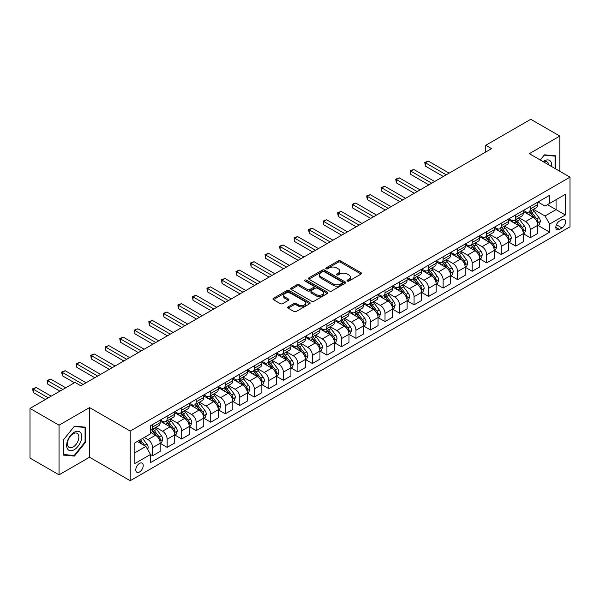 <?xml version="1.0" encoding="UTF-8"?>
<svg xmlns="http://www.w3.org/2000/svg" width="600" height="600" viewBox="0 0 600 600"><rect width="100%" height="100%" fill="white"/><g stroke="black" fill="none" stroke-linecap="round" stroke-linejoin="round"><path stroke-width="0.9" d="M347.355 281.055A1.133 0.652 0 0 0 348.945 281.055L361.065 274.058A1.612 0.93 0 0 0 361.538 273.397A1.612 0.93 0 0 0 361.065 272.737L340.538 260.888A1.612 0.93 0 0 0 338.257 260.888L326.138 267.885A1.133 0.652 0 0 0 325.808 268.343A1.133 0.652 0 0 0 326.138 268.808A1.133 0.652 0 0 0 327.735 268.808L329.303 267.9A5.16 2.978 0 0 1 336.6 267.9L338.31 268.89A5.16 2.978 0 0 1 339.825 270.99A5.16 2.978 0 0 1 338.31 273.097L336.743 274.005A1.133 0.652 0 0 0 336.413 274.47A1.133 0.652 0 0 0 336.743 274.928A1.133 0.652 0 0 0 338.34 274.928L339.907 274.02A5.16 2.978 0 0 1 347.212 274.02L348.923 275.01A5.16 2.978 0 0 1 350.43 277.118A5.16 2.978 0 0 1 348.923 279.225L347.355 280.132A1.133 0.652 0 0 0 347.017 280.59A1.133 0.652 0 0 0 347.355 281.055L347.355 280.132M139.507 471.982A5.258 3.037 120 0 0 142.942 467.347A5.258 3.037 120 0 0 142.14 463.132A5.258 3.037 120 0 0 139.507 463.395A5.258 3.037 120 0 0 136.072 468.03A5.258 3.037 120 0 0 136.882 472.245A5.258 3.037 120 0 0 139.507 471.982M288.188 306.847A1.612 0.93 0 0 0 287.715 307.507A1.612 0.93 0 0 0 288.188 308.16L293.947 311.49A1.612 0.93 0 0 0 296.228 311.49L309.69 303.72A1.612 0.93 0 0 0 310.163 303.06A1.612 0.93 0 0 0 309.69 302.4L289.155 290.55A1.612 0.93 0 0 0 286.875 290.55L273.42 298.32A1.612 0.93 0 0 0 272.947 298.98A1.612 0.93 0 0 0 273.42 299.64L280.373 303.653A1.612 0.93 0 0 0 282.66 303.653L288.42 300.33A1.612 0.93 0 0 0 288.892 299.67A1.612 0.93 0 0 0 288.42 299.01L284.97 297.022A4.312 2.49 0 0 1 283.702 295.26A4.312 2.49 0 0 1 286.365 292.957A4.312 2.49 0 0 1 291.067 293.498L304.582 301.298A4.312 2.49 0 0 1 305.85 303.06A4.312 2.49 0 0 1 303.18 305.362A4.312 2.49 0 0 1 298.485 304.822L296.228 303.525A1.612 0.93 0 0 0 293.947 303.525L288.188 306.847L288.188 308.16M89.55 407.58L59.047 425.19L30 408.42L30 458.062L59.047 474.832L89.55 457.222L130.215 480.705L130.215 431.062L89.55 407.58L89.55 457.222M559.83 171.285L559.83 136.065L529.335 153.675L570 177.157L130.215 431.062M559.83 136.065L530.783 119.295L485.76 145.29L485.76 152.002M30 408.42L75.023 382.425L80.835 385.785L491.572 148.642L485.76 145.29M329.415 291.007A1.612 0.93 0 0 0 331.695 291.007L345.157 283.237A1.612 0.93 0 0 0 345.63 282.585A1.612 0.93 0 0 0 345.157 281.925L324.63 270.075A1.612 0.93 0 0 0 322.35 270.075L308.888 277.845A1.612 0.93 0 0 0 308.415 278.498A1.612 0.93 0 0 0 308.888 279.157L329.415 291.007M305.407 281.295A1.133 0.652 0 0 1 306.548 281.452L327.397 293.49L313.965 301.252A1.612 0.93 0 0 1 311.685 301.252L291.15 289.395L291.15 288.082A1.612 0.93 0 0 0 290.678 288.743A1.612 0.93 0 0 0 291.15 289.395M291.15 288.082L296.91 284.752A1.612 0.93 0 0 1 299.197 284.752L307.522 289.56A1.612 0.93 0 0 0 309.803 289.56L313.62 287.355A1.612 0.93 0 0 0 314.093 286.695A1.612 0.93 0 0 0 313.62 286.043L304.95 281.032A1.133 0.652 0 0 1 304.62 280.575A1.133 0.652 0 0 1 305.317 279.975A1.133 0.652 0 0 1 306.548 280.11L327.42 292.163A1.612 0.93 0 0 1 327.892 292.822A1.612 0.93 0 0 1 327.42 293.483L327.42 292.163M561.982 219.615L559.425 221.093A5.093 2.94 120 0 0 556.102 225.585A5.093 2.94 120 0 0 556.882 229.665A5.093 2.94 120 0 0 559.425 229.41L561.982 227.94A5.093 2.94 120 0 0 565.312 223.447A5.093 2.94 120 0 0 564.533 219.368A5.093 2.94 120 0 0 561.982 219.615M130.215 480.705L570 226.8L570 177.157M537.99 202.013L545.018 206.07L549.668 203.385L549.668 195.27L150.547 425.692L150.547 433.815L134.865 442.868L134.865 463.53L150.547 454.478L150.547 462.592L549.668 232.163L549.668 224.048L545.018 215.993L533.467 209.325M549.668 203.385L565.35 194.325L565.35 214.987L549.668 224.048M59.047 425.19L59.047 474.832M547.455 204.66L556.058 209.625L556.058 199.695L565.35 194.325M545.018 215.993L556.058 209.625L565.35 214.987M134.865 452.798L145.898 446.423L137.303 441.457M150.547 454.545L152.64 455.752L152.64 447.63A6.57 3.795 -120 0 0 147.99 439.582L144.278 437.438M152.64 455.752L160.192 451.388L160.192 443.272A6.57 3.795 -120 0 0 155.542 435.225L150.547 432.338M160.365 443.438L167.167 447.368L167.167 439.245A6.57 3.795 -120 0 0 162.517 431.197L155.843 427.342M167.167 447.368L174.72 443.002L174.72 434.888A6.57 3.795 -120 0 0 170.07 426.84L160.192 421.132M174.892 435.053L181.688 438.975L181.688 430.86A6.57 3.795 -120 0 0 177.038 422.812L170.37 418.957M181.688 438.975L189.24 434.618L189.24 426.502A6.57 3.795 -120 0 0 184.59 418.447L174.72 412.748M189.413 426.668L196.215 430.59L196.215 422.475A6.57 3.795 -120 0 0 191.565 414.428L184.89 410.572M196.215 430.59L203.767 426.232L203.767 418.118A6.57 3.795 -120 0 0 199.118 410.062L189.24 404.362M203.94 418.283L210.735 422.205L210.735 414.09A6.57 3.795 -120 0 0 206.085 406.043L199.417 402.188M210.735 422.205L218.288 417.847L218.288 409.732A6.57 3.795 -120 0 0 213.638 401.678L203.767 395.978M218.46 409.897L225.263 413.82L225.263 405.705A6.57 3.795 -120 0 0 220.612 397.658L213.938 393.803M225.263 413.82L232.815 409.463L232.815 401.347A6.57 3.795 -120 0 0 228.165 393.293L218.288 387.592M232.987 401.513L239.782 405.435L239.782 397.32A6.57 3.795 -120 0 0 235.132 389.272L228.465 385.418M239.782 405.435L247.335 401.077L247.335 392.963A6.57 3.795 -120 0 0 242.685 384.908L232.815 379.207M247.507 393.127L254.31 397.05L254.31 388.935A6.57 3.795 -120 0 0 249.66 380.888L242.985 377.032M254.31 397.05L261.862 392.692L261.862 384.577A6.57 3.795 -120 0 0 257.212 376.522L247.335 370.822M262.035 384.743L268.83 388.665L268.83 380.55A6.57 3.795 -120 0 0 264.188 372.502L257.513 368.647M268.83 388.665L276.382 384.308L276.382 376.192A6.57 3.795 -120 0 0 271.74 368.138L261.862 362.438M276.555 376.358L283.358 380.28L283.358 372.165A6.57 3.795 -120 0 0 278.707 364.118L272.032 360.263M283.358 380.28L290.91 375.923L290.91 367.808A6.57 3.795 -120 0 0 286.26 359.752L276.382 354.053M291.082 367.972L297.877 371.895L297.877 363.78A6.57 3.795 -120 0 0 293.235 355.733L286.56 351.877M297.877 371.895L305.43 367.538L305.43 359.415A6.57 3.795 -120 0 0 300.788 351.368L290.91 345.668M305.603 359.587L312.405 363.51L312.405 355.395A6.57 3.795 -120 0 0 307.755 347.34L301.08 343.493M312.405 363.51L319.957 359.153L319.957 351.03A6.57 3.795 -120 0 0 315.308 342.983L305.43 337.282M320.13 351.202L326.925 355.125L326.925 347.01A6.57 3.795 -120 0 0 322.282 338.955L315.608 335.108M326.925 355.125L334.478 350.767L334.478 342.645A6.57 3.795 -120 0 0 329.835 334.597L319.957 328.897M334.657 342.817L341.452 346.74L341.452 338.625A6.57 3.795 -120 0 0 336.803 330.57L330.127 326.722M341.452 346.74L349.005 342.382L349.005 334.26A6.57 3.795 -120 0 0 344.355 326.212L334.478 320.513M349.178 334.433L355.972 338.355L355.972 330.24A6.57 3.795 -120 0 0 351.33 322.185L344.655 318.337M355.972 338.355L363.525 333.998L363.525 325.875A6.57 3.795 -120 0 0 358.882 317.827L349.005 312.127M363.705 326.048L370.5 329.97L370.5 321.855A6.57 3.795 -120 0 0 365.85 313.8L359.175 309.952M370.5 329.97L378.053 325.612L378.053 317.49A6.57 3.795 -120 0 0 373.403 309.442L363.525 303.743M378.225 317.663L385.02 321.585L385.02 313.47A6.57 3.795 -120 0 0 380.377 305.415L373.702 301.567M385.02 321.585L392.572 317.22L392.572 309.105A6.57 3.795 -120 0 0 387.93 301.058L378.053 295.358M392.752 309.278L399.548 313.2L399.548 305.085A6.57 3.795 -120 0 0 394.897 297.03L388.222 293.183M399.548 313.2L407.1 308.835L407.1 300.72A6.57 3.795 -120 0 0 402.45 292.673L392.572 286.972M407.272 300.892L414.067 304.815L414.067 296.7A6.57 3.795 -120 0 0 409.425 288.645L402.75 284.79M414.067 304.815L421.62 300.45L421.62 292.335A6.57 3.795 -120 0 0 416.978 284.288L407.1 278.587M421.8 292.507L428.595 296.43L428.595 288.308A6.57 3.795 -120 0 0 423.945 280.26L417.278 276.405M428.595 296.43L436.147 292.065L436.147 283.95A6.57 3.795 -120 0 0 431.498 275.903L421.62 270.195M436.32 284.115L443.123 288.045L443.123 279.923A6.57 3.795 -120 0 0 438.472 271.875L431.798 268.02M443.123 288.045L450.675 283.68L450.675 275.565A6.57 3.795 -120 0 0 446.025 267.517L436.147 261.81M450.847 275.73L457.643 279.66L457.643 271.538A6.57 3.795 -120 0 0 452.993 263.49L446.325 259.635M457.643 279.66L465.195 275.295L465.195 267.18A6.57 3.795 -120 0 0 460.545 259.132L450.675 253.425M465.368 267.345L472.17 271.275L472.17 263.153A6.57 3.795 -120 0 0 467.52 255.105L460.845 251.25M472.17 271.275L479.722 266.91L479.722 258.795A6.57 3.795 -120 0 0 475.072 250.748L465.195 245.04M479.895 258.96L486.69 262.89L486.69 254.767A6.57 3.795 -120 0 0 482.04 246.72L475.373 242.865M486.69 262.89L494.243 258.525L494.243 250.41A6.57 3.795 -120 0 0 489.592 242.362L479.722 236.655M494.415 250.575L501.217 254.505L501.217 246.382A6.57 3.795 -120 0 0 496.567 238.335L489.893 234.48M501.217 254.505L508.77 250.14L508.77 242.025A6.57 3.795 -120 0 0 504.12 233.978L494.243 228.27M508.942 242.19L515.737 246.112L515.737 237.998A6.57 3.795 -120 0 0 511.088 229.95L504.42 226.095M515.737 246.112L523.29 241.755L523.29 233.64A6.57 3.795 -120 0 0 518.64 225.593L508.77 219.885M523.463 233.805L530.265 237.728L530.265 229.612A6.57 3.795 -120 0 0 525.615 221.565L518.94 217.71M530.265 237.728L537.817 233.37L537.817 225.255A6.57 3.795 -120 0 0 533.168 217.2L523.29 211.5M523.463 210.397L525.615 211.635A6.57 3.795 -120 0 0 528.9 211.958A6.57 3.795 -120 0 0 530.265 208.95L530.265 206.468M508.942 218.782L511.088 220.02A6.57 3.795 -120 0 0 514.38 220.35A6.57 3.795 -120 0 0 515.737 217.335L515.737 214.853M494.415 227.167L496.567 228.405A6.57 3.795 -120 0 0 499.853 228.735A6.57 3.795 -120 0 0 501.217 225.72L501.217 223.237M479.895 235.553L482.04 236.79A6.57 3.795 -120 0 0 485.332 237.12A6.57 3.795 -120 0 0 486.69 234.105L486.69 231.623M465.368 243.938L467.52 245.175A6.57 3.795 -120 0 0 470.805 245.505A6.57 3.795 -120 0 0 472.17 242.49L472.17 240.007M450.847 252.322L452.993 253.56A6.57 3.795 -120 0 0 456.285 253.89A6.57 3.795 -120 0 0 457.643 250.875L457.643 248.4M436.32 260.707L438.472 261.945A6.57 3.795 -120 0 0 441.757 262.275A6.57 3.795 -120 0 0 443.123 259.267L443.123 256.785M421.8 269.093L423.945 270.33A6.57 3.795 -120 0 0 427.23 270.66A6.57 3.795 -120 0 0 428.595 267.653L428.595 265.17M407.272 277.478L409.425 278.715A6.57 3.795 -120 0 0 412.71 279.045A6.57 3.795 -120 0 0 414.067 276.038L414.067 273.555M392.752 285.862L394.897 287.1A6.57 3.795 -120 0 0 398.183 287.43A6.57 3.795 -120 0 0 399.548 284.423L399.548 281.94M378.225 294.248L380.377 295.485A6.57 3.795 -120 0 0 383.663 295.815A6.57 3.795 -120 0 0 385.02 292.808L385.02 290.325M363.705 302.632L365.85 303.877A6.57 3.795 -120 0 0 369.135 304.2A6.57 3.795 -120 0 0 370.5 301.192L370.5 298.71M349.178 311.017L351.33 312.263A6.57 3.795 -120 0 0 354.615 312.585A6.57 3.795 -120 0 0 355.972 309.577L355.972 307.095M334.657 319.403L336.803 320.647A6.57 3.795 -120 0 0 340.087 320.97A6.57 3.795 -120 0 0 341.452 317.962L341.452 315.48M320.13 327.788L322.282 329.032A6.57 3.795 -120 0 0 325.567 329.355A6.57 3.795 -120 0 0 326.925 326.347L326.925 323.865M305.603 336.173L307.755 337.418A6.57 3.795 -120 0 0 311.04 337.74A6.57 3.795 -120 0 0 312.405 334.733L312.405 332.25M291.082 344.558L293.235 345.803A6.57 3.795 -120 0 0 296.52 346.125A6.57 3.795 -120 0 0 297.877 343.118L297.877 340.635M276.555 352.942L278.707 354.188A6.57 3.795 -120 0 0 281.993 354.51A6.57 3.795 -120 0 0 283.358 351.502L283.358 349.02M262.035 361.327L264.188 362.572A6.57 3.795 -120 0 0 267.472 362.895A6.57 3.795 -120 0 0 268.83 359.888L268.83 357.405M247.507 369.712L249.66 370.957A6.57 3.795 -120 0 0 252.945 371.28A6.57 3.795 -120 0 0 254.31 368.272L254.31 365.79M232.987 378.097L235.132 379.343A6.57 3.795 -120 0 0 238.425 379.665A6.57 3.795 -120 0 0 239.782 376.657L239.782 374.175M218.46 386.482L220.612 387.728A6.57 3.795 -120 0 0 223.897 388.05A6.57 3.795 -120 0 0 225.263 385.043L225.263 382.56M203.94 394.875L206.085 396.112A6.57 3.795 -120 0 0 209.377 396.435A6.57 3.795 -120 0 0 210.735 393.428L210.735 390.945M189.413 403.26L191.565 404.498A6.57 3.795 -120 0 0 194.85 404.82A6.57 3.795 -120 0 0 196.215 401.812L196.215 399.33M174.892 411.645L177.038 412.882A6.57 3.795 -120 0 0 180.33 413.205A6.57 3.795 -120 0 0 181.688 410.197L181.688 407.715M160.365 420.03L162.517 421.268A6.57 3.795 -120 0 0 165.803 421.597A6.57 3.795 -120 0 0 167.167 418.582L167.167 416.1M537.99 225.42L549.668 232.163M528.9 211.958L536.452 207.6A6.57 3.795 -120 0 0 537.817 204.593L537.817 202.11M514.38 220.35L521.933 215.985A6.57 3.795 -120 0 0 523.29 212.978L523.29 210.495M499.853 228.735L507.405 224.37A6.57 3.795 -120 0 0 508.77 221.362L508.77 218.88M485.332 237.12L492.885 232.755A6.57 3.795 -120 0 0 494.243 229.748L494.243 227.265M470.805 245.505L478.357 241.14A6.57 3.795 -120 0 0 479.722 238.132L479.722 235.65M456.285 253.89L463.838 249.525A6.57 3.795 -120 0 0 465.195 246.517L465.195 244.035M441.757 262.275L449.31 257.91A6.57 3.795 -120 0 0 450.675 254.903L450.675 252.42M427.23 270.66L434.783 266.295A6.57 3.795 -120 0 0 436.147 263.288L436.147 260.805M412.71 279.045L420.263 274.68A6.57 3.795 -120 0 0 421.62 271.673L421.62 269.19M398.183 287.43L405.735 283.065A6.57 3.795 -120 0 0 407.1 280.058L407.1 277.575M383.663 295.815L391.215 291.457A6.57 3.795 -120 0 0 392.572 288.442L392.572 285.96M369.135 304.2L376.688 299.843A6.57 3.795 -120 0 0 378.053 296.827L378.053 294.345M354.615 312.585L362.168 308.228A6.57 3.795 -120 0 0 363.525 305.212L363.525 302.73M340.087 320.97L347.64 316.612A6.57 3.795 -120 0 0 349.005 313.597L349.005 311.115M325.567 329.355L333.12 324.998A6.57 3.795 -120 0 0 334.478 321.983L334.478 319.507M311.04 337.74L318.593 333.382A6.57 3.795 -120 0 0 319.957 330.375L319.957 327.892M296.52 346.125L304.072 341.767A6.57 3.795 -120 0 0 305.43 338.76L305.43 336.278M281.993 354.51L289.545 350.153A6.57 3.795 -120 0 0 290.91 347.145L290.91 344.663M267.472 362.895L275.025 358.538A6.57 3.795 -120 0 0 276.382 355.53L276.382 353.048M252.945 371.28L260.498 366.923A6.57 3.795 -120 0 0 261.862 363.915L261.862 361.433M238.425 379.665L245.978 375.308A6.57 3.795 -120 0 0 247.335 372.3L247.335 369.817M223.897 388.05L231.45 383.692A6.57 3.795 -120 0 0 232.815 380.685L232.815 378.202M209.377 396.435L216.93 392.077A6.57 3.795 -120 0 0 218.288 389.07L218.288 386.588M194.85 404.82L202.403 400.463A6.57 3.795 -120 0 0 203.767 397.455L203.767 394.972M180.33 413.205L187.882 408.847A6.57 3.795 -120 0 0 189.24 405.84L189.24 403.357M165.803 421.597L173.355 417.232A6.57 3.795 -120 0 0 174.72 414.225L174.72 411.743M150.547 430.245A6.57 3.795 -120 0 0 151.282 429.982L158.835 425.618A6.57 3.795 -120 0 0 160.192 422.61L160.192 420.127M151.282 429.982A6.57 3.795 -120 0 0 152.64 426.967L152.64 424.485M145.898 446.423L150.547 454.478M555.653 168.87L555.653 155.828L544.44 154.822L540.285 159.998L544.207 155.16L555.067 156.127L555.067 168.532M63.233 455.07L74.445 456.075L85.657 442.125L85.657 427.178L74.445 426.173L63.233 440.123L63.233 455.07M85.073 441.787L85.657 442.125M73.26 455.393L74.445 456.075M347.805 281.212L348.923 280.567A5.16 2.978 0 0 0 350.43 278.46L350.43 277.118M339.825 270.99L339.825 272.332A5.16 2.978 0 0 1 338.31 274.44L337.192 275.085M361.065 272.737L361.065 274.058L340.538 262.23A1.612 0.93 0 0 0 338.257 262.23L326.587 268.965M345.157 281.925L345.157 283.237L324.63 271.41A1.612 0.93 0 0 0 322.35 271.41L308.91 279.173M342.308 283.043A1.133 0.652 0 0 0 342.638 282.585A1.133 0.652 0 0 0 342.308 282.12L324.285 271.718A1.133 0.652 0 0 0 322.688 271.718L321.038 272.67A5.16 2.978 0 0 0 319.522 274.778A5.16 2.978 0 0 0 321.038 276.885L333.353 283.995A5.16 2.978 0 0 0 340.65 283.995L342.308 283.043L342.308 284.385A1.133 0.652 0 0 0 342.638 283.928L342.638 282.585M319.522 274.778L319.522 276.12A5.16 2.978 0 0 0 321.038 278.228L321.038 276.885M342.308 284.385L340.65 285.337A5.16 2.978 0 0 1 333.353 285.337L321.038 278.228M291.173 289.41L296.91 286.095L296.91 284.752M314.093 286.695L314.093 288.038A1.612 0.93 0 0 1 313.62 288.697L309.803 290.903A1.612 0.93 0 0 1 307.522 290.903L299.197 286.095A1.612 0.93 0 0 0 296.91 286.095M316.163 294.548A4.312 2.49 0 0 0 320.858 295.087A4.312 2.49 0 0 0 323.528 292.785A4.312 2.49 0 0 0 322.26 291.03L317.498 288.278A1.612 0.93 0 0 0 315.218 288.278L311.4 290.483A1.612 0.93 0 0 0 310.928 291.142A1.612 0.93 0 0 0 311.4 291.803L316.163 294.548L316.163 295.89A4.312 2.49 0 0 0 320.858 296.43A4.312 2.49 0 0 0 323.528 294.127L323.528 292.785M310.928 291.142L310.928 292.485A1.612 0.93 0 0 0 311.4 293.145L311.4 291.803M316.163 295.89L311.4 293.145M305.85 303.06L305.85 304.403A4.312 2.49 0 0 1 303.18 306.705A4.312 2.49 0 0 1 298.485 306.165L296.228 304.86A1.612 0.93 0 0 0 293.947 304.86L288.21 308.175M283.702 295.26L283.702 296.603A4.312 2.49 0 0 0 284.97 298.358L284.97 297.022M288.42 299.01L288.42 300.33L284.97 298.358M309.668 303.735L289.155 291.892A1.612 0.93 0 0 0 286.875 291.892L273.442 299.647M537.817 225.525L539.213 224.715L540.368 221.362A4.357 2.513 -120 0 0 538.98 217.657L534.232 211.32A12.57 7.26 -120 0 0 532.86 209.678M528.143 214.298A12.57 7.26 -120 0 0 525.57 211.605M537.42 222.855L538.02 221.55A4.357 2.513 -120 0 0 536.775 218.933L532.028 212.595A12.57 7.26 -120 0 0 530.655 210.952M529.485 211.627A10.433 6.022 60 0 1 531.195 213.57L535.215 218.933M449.16 173.13L428.303 161.093L425.4 162.765L425.4 166.118L443.347 176.483M529.26 211.755A12.57 7.26 60 0 1 530.632 213.397L533.79 217.612M425.4 166.118L424.763 162.398L446.257 174.81M424.763 162.398L428.303 161.093M523.29 233.91L524.685 233.1L525.847 229.748A4.357 2.513 -120 0 0 524.46 226.042L519.713 219.705A12.57 7.26 -120 0 0 518.34 218.062M513.615 222.69A12.57 7.26 -120 0 0 511.043 219.99M522.893 231.24L523.493 229.935A4.357 2.513 -120 0 0 522.248 227.317L517.5 220.98A12.57 7.26 -120 0 0 516.127 219.337M514.957 220.013A10.433 6.022 60 0 1 516.675 221.955L520.688 227.317M434.64 181.515L413.783 169.477L410.873 171.15L410.873 174.502L428.827 184.868M514.732 220.14A12.57 7.26 60 0 1 516.105 221.782L519.263 225.998M410.873 174.502L410.235 170.782L431.73 183.195M410.235 170.782L413.783 169.477M508.77 242.295L510.165 241.485L511.32 238.132A4.357 2.513 -120 0 0 509.933 234.428L505.185 228.09A12.57 7.26 -120 0 0 503.812 226.447M499.095 231.075A12.57 7.26 -120 0 0 496.522 228.375M508.373 239.625L508.972 238.32A4.357 2.513 -120 0 0 507.728 235.702L502.98 229.365A12.57 7.26 -120 0 0 501.607 227.722M500.438 228.397A10.433 6.022 60 0 1 502.147 230.34L506.168 235.702M420.112 189.9L399.255 177.863L396.353 179.535L396.353 182.887L414.3 193.252M500.213 228.525A12.57 7.26 60 0 1 501.585 230.167L504.743 234.382M396.353 182.887L395.715 179.167L417.21 191.58M395.715 179.167L399.255 177.863M494.243 250.68L495.638 249.87L496.8 246.517A4.357 2.513 -120 0 0 495.412 242.812L490.665 236.475A12.57 7.26 -120 0 0 489.293 234.833M484.567 239.46A12.57 7.26 -120 0 0 481.995 236.76M493.845 248.01L494.445 246.705A4.357 2.513 -120 0 0 493.2 244.087L488.452 237.75A12.57 7.26 -120 0 0 487.08 236.108M485.91 236.782A10.433 6.022 60 0 1 487.627 238.725L491.64 244.087M405.585 198.285L384.735 186.248L381.825 187.92L381.825 191.273L399.78 201.638M485.685 236.91A12.57 7.26 60 0 1 487.058 238.553L490.215 242.767M381.825 191.273L381.188 187.553L402.683 199.965M381.188 187.553L384.735 186.248M479.722 259.065L481.11 258.255L482.272 254.903A4.357 2.513 -120 0 0 480.885 251.197L476.138 244.86A12.57 7.26 -120 0 0 474.765 243.218M470.048 247.845A12.57 7.26 -120 0 0 467.467 245.153M479.325 256.395L479.925 255.09A4.357 2.513 -120 0 0 478.68 252.472L473.933 246.135A12.57 7.26 -120 0 0 472.56 244.493M471.39 245.167A10.433 6.022 60 0 1 473.1 247.11L477.12 252.472M391.065 206.67L370.207 194.632L367.305 196.305L367.305 199.665L385.252 210.022M471.165 245.295A12.57 7.26 60 0 1 472.537 246.938L475.695 251.153M367.305 199.665L366.668 195.938L388.162 208.35M366.668 195.938L370.207 194.632M551.678 166.575A10.68 6.165 120 0 0 550.748 161.505A10.68 6.165 120 0 0 543.12 161.64M548.82 164.925A8.085 4.673 120 0 0 548.1 162.87A8.085 4.673 120 0 0 547.192 162.03A8.085 4.673 120 0 0 543.862 162.067M554.347 155.715L555.067 156.127M74.213 432.27A10.68 6.165 120 0 0 66.66 445.35A10.68 6.165 120 0 0 74.213 449.715A10.68 6.165 120 0 0 81.765 436.627A10.68 6.165 120 0 0 74.213 432.27M73.155 433.778A8.085 4.673 120 0 0 67.867 440.903A8.085 4.673 120 0 0 69.105 447.382A8.085 4.673 120 0 0 73.155 446.985A8.085 4.673 120 0 0 78.435 439.853A8.085 4.673 120 0 0 77.198 433.373A8.085 4.673 120 0 0 73.155 433.778M85.073 441.96L74.213 455.475L63.345 454.507L63.345 440.018L74.213 426.502L85.073 427.478L85.073 441.96M84.352 427.058L85.073 427.478M465.195 267.45L466.59 266.64L467.752 263.288A4.357 2.513 -120 0 0 466.365 259.582L461.618 253.245A12.57 7.26 -120 0 0 460.245 251.603M455.52 256.23A12.57 7.26 -120 0 0 452.947 253.538M464.798 264.78L465.397 263.475A4.357 2.513 -120 0 0 464.153 260.858L459.405 254.52A12.57 7.26 -120 0 0 458.033 252.877M456.862 253.553A10.433 6.022 60 0 1 458.58 255.495L462.592 260.858M376.538 215.055L355.688 203.017L352.778 204.69L352.778 208.05L370.733 218.407M456.638 253.68A12.57 7.26 60 0 1 458.01 255.322L461.168 259.538M352.778 208.05L352.14 204.322L373.635 216.735M352.14 204.322L355.688 203.017M450.675 275.835L452.062 275.025L453.225 271.673A4.357 2.513 -120 0 0 451.838 267.968L447.09 261.63A12.57 7.26 -120 0 0 445.717 259.987M441 264.615A12.57 7.26 -120 0 0 438.42 261.923M450.278 273.165L450.877 271.86A4.357 2.513 -120 0 0 449.632 269.243L444.885 262.905A12.57 7.26 -120 0 0 443.513 261.263M442.342 261.938A10.433 6.022 60 0 1 444.053 263.88L448.072 269.25M362.017 223.44L341.16 211.403L338.257 213.075L338.257 216.435L356.205 226.792M442.118 262.065A12.57 7.26 60 0 1 443.49 263.707L446.647 267.923M338.257 216.435L337.62 212.708L359.115 225.12M337.62 212.708L341.16 211.403M436.147 284.22L437.543 283.418L438.705 280.058A4.357 2.513 -120 0 0 437.31 276.353L432.562 270.015A12.57 7.26 -120 0 0 431.197 268.373M426.472 273A12.57 7.26 -120 0 0 423.9 270.308M435.75 281.55L436.35 280.245A4.357 2.513 -120 0 0 435.105 277.627L430.357 271.29A12.57 7.26 -120 0 0 428.985 269.647M427.815 270.322A10.433 6.022 60 0 1 429.533 272.265L433.545 277.635M347.49 231.825L326.64 219.788L323.73 221.46L323.73 224.82L341.685 235.185M427.59 270.45A12.57 7.26 60 0 1 428.963 272.093L432.12 276.308M323.73 224.82L323.093 221.093L344.587 233.505M323.093 221.093L326.64 219.788M421.62 292.605L423.015 291.803L424.178 288.442A4.357 2.513 -120 0 0 422.79 284.737L418.043 278.4A12.57 7.26 -120 0 0 416.67 276.757M411.952 281.385A12.57 7.26 -120 0 0 409.373 278.692M421.23 289.935L421.83 288.63A4.357 2.513 -120 0 0 420.585 286.013L415.838 279.675A12.57 7.26 -120 0 0 414.465 278.032M413.295 278.707A10.433 6.022 60 0 1 415.005 280.657L419.025 286.02M332.97 240.21L312.112 228.173L309.21 229.845L309.21 233.205L327.157 243.57M413.07 278.835A12.57 7.26 60 0 1 414.442 280.478L417.6 284.692M309.21 233.205L308.572 229.478L330.067 241.89M308.572 229.478L312.112 228.173M407.1 300.99L408.495 300.188L409.658 296.827A4.357 2.513 -120 0 0 408.263 293.123L403.515 286.785A12.57 7.26 -120 0 0 402.15 285.142M397.425 289.77A12.57 7.26 -120 0 0 394.853 287.077M406.702 298.32L407.303 297.015A4.357 2.513 -120 0 0 406.058 294.397L401.31 288.06A12.57 7.26 -120 0 0 399.938 286.418M398.768 287.093A10.433 6.022 60 0 1 400.485 289.043L404.498 294.405M318.442 248.595L297.593 236.558L294.683 238.237L294.683 241.59L312.638 251.955M398.543 287.22A12.57 7.26 60 0 1 399.915 288.862L403.072 293.077M294.683 241.59L294.045 237.862L315.54 250.275M294.045 237.862L297.593 236.558M392.572 309.375L393.967 308.572L395.13 305.212A4.357 2.513 -120 0 0 393.743 301.507L388.995 295.17A12.57 7.26 -120 0 0 387.623 293.528M382.897 298.155A12.57 7.26 -120 0 0 380.325 295.462M392.183 306.705L392.783 305.4A4.357 2.513 -120 0 0 391.537 302.782L386.79 296.445A12.57 7.26 -120 0 0 385.418 294.803M384.248 295.478A10.433 6.022 60 0 1 385.957 297.428L389.978 302.79M303.923 256.98L283.065 244.942L280.163 246.623L280.163 249.975L298.11 260.34M384.022 295.605A12.57 7.26 60 0 1 385.395 297.248L388.545 301.462M280.163 249.975L279.517 246.248L301.013 258.66M279.517 246.248L283.065 244.942M378.053 317.76L379.447 316.957L380.61 313.597A4.357 2.513 -120 0 0 379.215 309.892L374.468 303.555A12.57 7.26 -120 0 0 373.095 301.913M368.377 306.54A12.57 7.26 -120 0 0 365.805 303.847M377.655 315.09L378.255 313.785A4.357 2.513 -120 0 0 377.01 311.168L372.263 304.83A12.57 7.26 -120 0 0 370.89 303.188M369.72 303.862A10.433 6.022 60 0 1 371.438 305.812L375.45 311.175M289.395 265.365L268.538 253.327L265.635 255.007L265.635 258.36L283.59 268.725M369.495 303.99A12.57 7.26 60 0 1 370.868 305.632L374.025 309.847M265.635 258.36L264.998 254.632L286.493 267.045M264.998 254.632L268.538 253.327M363.525 326.145L364.92 325.343L366.082 321.983A4.357 2.513 -120 0 0 364.695 318.278L359.947 311.94A12.57 7.26 -120 0 0 358.575 310.298M353.85 314.925A12.57 7.26 -120 0 0 351.278 312.233M363.127 323.475L363.735 322.17A4.357 2.513 -120 0 0 362.483 319.553L357.735 313.215A12.57 7.26 -120 0 0 356.37 311.572M355.2 312.248A10.433 6.022 60 0 1 356.91 314.197L360.93 319.56M274.875 273.757L254.017 261.712L251.115 263.392L251.115 266.745L269.062 277.11M354.975 312.375A12.57 7.26 60 0 1 356.347 314.017L359.498 318.233M251.115 266.745L250.47 263.017L271.965 275.43M250.47 263.017L254.017 261.712M349.005 334.53L350.4 333.728L351.562 330.375A4.357 2.513 -120 0 0 350.168 326.663L345.42 320.325A12.57 7.26 -120 0 0 344.048 318.683M339.33 323.31A12.57 7.26 -120 0 0 336.757 320.618M348.608 331.868L349.207 330.555A4.357 2.513 -120 0 0 347.962 327.938L343.215 321.6A12.57 7.26 -120 0 0 341.843 319.957M340.673 320.632A10.433 6.022 60 0 1 342.382 322.582L346.403 327.945M260.347 282.142L239.49 270.097L236.587 271.778L236.587 275.13L254.542 285.495M340.447 320.76A12.57 7.26 60 0 1 341.82 322.403L344.978 326.618M236.587 275.13L235.95 271.41L257.445 283.815M235.95 271.41L239.49 270.097M334.478 342.915L335.873 342.112L337.035 338.76A4.357 2.513 -120 0 0 335.647 335.048L330.9 328.71A12.57 7.26 -120 0 0 329.528 327.067M324.803 331.695A12.57 7.26 -120 0 0 322.23 329.002M334.08 340.252L334.688 338.94A4.357 2.513 -120 0 0 333.435 336.322L328.688 329.985A12.57 7.26 -120 0 0 327.322 328.343M326.153 329.017A10.433 6.022 60 0 1 327.862 330.968L331.882 336.33M245.827 290.528L224.97 278.483L222.067 280.163L222.067 283.515L240.015 293.88M325.928 329.145A12.57 7.26 60 0 1 327.3 330.788L330.45 335.002M222.067 283.515L221.423 279.795L242.917 292.2M221.423 279.795L224.97 278.483M319.957 351.3L321.353 350.498L322.515 347.145A4.357 2.513 -120 0 0 321.12 343.433L316.373 337.095A12.57 7.26 -120 0 0 315 335.452M310.282 340.08A12.57 7.26 -120 0 0 307.71 337.388M319.56 348.638L320.16 347.325A4.357 2.513 -120 0 0 318.915 344.707L314.168 338.37A12.57 7.26 -120 0 0 312.795 336.728M311.625 337.403A10.433 6.022 60 0 1 313.335 339.353L317.355 344.715M231.3 298.913L210.442 286.868L207.54 288.548L207.54 291.9L225.495 302.265M311.4 337.53A12.57 7.26 60 0 1 312.772 339.18L315.93 343.388M207.54 291.9L206.903 288.18L228.397 300.585M206.903 288.18L210.442 286.868M305.43 359.685L306.825 358.882L307.987 355.53A4.357 2.513 -120 0 0 306.6 351.817L301.853 345.48A12.57 7.26 -120 0 0 300.48 343.837M295.755 348.465A12.57 7.26 -120 0 0 293.183 345.772M305.032 357.022L305.64 355.71A4.357 2.513 -120 0 0 304.388 353.093L299.64 346.755A12.57 7.26 -120 0 0 298.275 345.112M297.105 345.788A10.433 6.022 60 0 1 298.815 347.737L302.835 353.1M216.78 307.298L195.923 295.252L193.02 296.933L193.02 300.285L210.968 310.65M296.88 345.923A12.57 7.26 60 0 1 298.245 347.565L301.403 351.772M193.02 300.285L192.375 296.565L213.87 308.97M192.375 296.565L195.923 295.252M290.91 368.07L292.305 367.267L293.46 363.915A4.357 2.513 -120 0 0 292.072 360.202L287.325 353.865A12.57 7.26 -120 0 0 285.952 352.222M281.235 356.85A12.57 7.26 -120 0 0 278.663 354.157M290.513 365.407L291.112 364.095A4.357 2.513 -120 0 0 289.868 361.478L285.12 355.14A12.57 7.26 -120 0 0 283.748 353.498M282.577 354.173A10.433 6.022 60 0 1 284.288 356.123L288.308 361.485M202.252 315.683L181.395 303.638L178.493 305.317L178.493 308.67L196.447 319.035M282.353 354.308A12.57 7.26 60 0 1 283.725 355.95L286.882 360.157M178.493 308.67L177.855 304.95L199.35 317.355M177.855 304.95L181.395 303.638M276.382 376.455L277.778 375.653L278.94 372.3A4.357 2.513 -120 0 0 277.553 368.587L272.805 362.25A12.57 7.26 -120 0 0 271.433 360.608M266.707 365.235A12.57 7.26 -120 0 0 264.135 362.543M275.985 373.793L276.593 372.487A4.357 2.513 -120 0 0 275.34 369.862L270.593 363.525A12.57 7.26 -120 0 0 269.22 361.882M268.05 362.558A10.433 6.022 60 0 1 269.767 364.507L273.788 369.87M187.733 324.067L166.875 312.022L163.972 313.702L163.972 317.055L181.92 327.42M267.832 362.692A12.57 7.26 60 0 1 269.197 364.335L272.355 368.543M163.972 317.055L163.328 313.335L184.822 325.74M163.328 313.335L166.875 312.022M261.862 384.84L263.257 384.037L264.413 380.685A4.357 2.513 -120 0 0 263.025 376.972L258.278 370.635A12.57 7.26 -120 0 0 256.905 368.993M252.188 373.62A12.57 7.26 -120 0 0 249.615 370.928M261.465 382.178L262.065 380.873A4.357 2.513 -120 0 0 260.82 378.248L256.072 371.91A12.57 7.26 -120 0 0 254.7 370.267M253.53 370.942A10.433 6.022 60 0 1 255.24 372.892L259.26 378.255M173.205 332.452L152.347 320.407L149.445 322.087L149.445 325.44L167.392 335.805M253.305 371.077A12.57 7.26 60 0 1 254.678 372.72L257.835 376.928M149.445 325.44L148.808 321.72L170.303 334.125M148.808 321.72L152.347 320.407M247.335 393.225L248.73 392.423L249.892 389.07A4.357 2.513 -120 0 0 248.505 385.357L243.757 379.02A12.57 7.26 -120 0 0 242.385 377.377M237.66 382.005A12.57 7.26 -120 0 0 235.087 379.312M246.938 390.562L247.538 389.257A4.357 2.513 -120 0 0 246.292 386.632L241.545 380.295A12.57 7.26 -120 0 0 240.173 378.653M239.002 379.327A10.433 6.022 60 0 1 240.72 381.278L244.733 386.64M158.685 340.837L137.828 328.793L134.917 330.472L134.917 333.825L152.873 344.19M238.778 379.462A12.57 7.26 60 0 1 240.15 381.105L243.308 385.312M134.917 333.825L134.28 330.105L155.775 342.51M134.28 330.105L137.828 328.793M232.815 401.61L234.21 400.808L235.365 397.455A4.357 2.513 -120 0 0 233.978 393.743L229.23 387.405A12.57 7.26 -120 0 0 227.858 385.763M223.14 390.39A12.57 7.26 -120 0 0 220.567 387.697M232.417 398.947L233.017 397.643A4.357 2.513 -120 0 0 231.772 395.018L227.025 388.68A12.57 7.26 -120 0 0 225.653 387.037M224.483 387.713A10.433 6.022 60 0 1 226.192 389.662L230.212 395.025M144.157 349.222L123.3 337.178L120.398 338.858L120.398 342.21L138.345 352.575M224.257 387.847A12.57 7.26 60 0 1 225.63 389.49L228.788 393.705M120.398 342.21L119.76 338.49L141.255 350.903M119.76 338.49L123.3 337.178M218.288 410.002L219.683 409.192L220.845 405.84A4.357 2.513 -120 0 0 219.458 402.135L214.71 395.798A12.57 7.26 -120 0 0 213.337 394.155M208.612 398.775A12.57 7.26 -120 0 0 206.04 396.082M217.89 407.332L218.49 406.028A4.357 2.513 -120 0 0 217.245 403.403L212.498 397.065A12.57 7.26 -120 0 0 211.125 395.423M209.955 396.097A10.433 6.022 60 0 1 211.673 398.048L215.685 403.41M129.63 357.608L108.78 345.562L105.87 347.243L105.87 350.595L123.825 360.96M209.73 396.232A12.57 7.26 60 0 1 211.103 397.875L214.26 402.09M105.87 350.595L105.233 346.875L126.727 359.288M105.233 346.875L108.78 345.562M203.767 418.388L205.155 417.577L206.317 414.225A4.357 2.513 -120 0 0 204.93 410.52L200.183 404.183A12.57 7.26 -120 0 0 198.81 402.54M194.093 407.16A12.57 7.26 -120 0 0 191.52 404.467M203.37 415.717L203.97 414.412A4.357 2.513 -120 0 0 202.725 411.795L197.978 405.457A12.57 7.26 -120 0 0 196.605 403.808M195.435 404.49A10.433 6.022 60 0 1 197.145 406.433L201.165 411.795M115.11 365.993L94.252 353.955L91.35 355.627L91.35 358.98L109.297 369.345M195.21 404.618A12.57 7.26 60 0 1 196.583 406.26L199.74 410.475M91.35 358.98L90.713 355.26L112.208 367.673M90.713 355.26L94.252 353.955M189.24 426.772L190.635 425.963L191.797 422.61A4.357 2.513 -120 0 0 190.41 418.905L185.663 412.567A12.57 7.26 -120 0 0 184.29 410.925M179.565 415.553A12.57 7.26 -120 0 0 176.993 412.853M188.843 424.103L189.442 422.798A4.357 2.513 -120 0 0 188.197 420.18L183.45 413.842A12.57 7.26 -120 0 0 182.078 412.2M180.907 412.875A10.433 6.022 60 0 1 182.625 414.817L186.637 420.18M100.583 374.377L79.733 362.34L76.823 364.013L76.823 367.365L94.778 377.73M180.683 413.002A12.57 7.26 60 0 1 182.055 414.645L185.212 418.86M76.823 367.365L76.185 363.645L97.68 376.058M76.185 363.645L79.733 362.34M174.72 435.158L176.108 434.347L177.27 430.995A4.357 2.513 -120 0 0 175.882 427.29L171.135 420.952A12.57 7.26 -120 0 0 169.762 419.31M165.045 423.938A12.57 7.26 -120 0 0 162.465 421.237M174.322 432.487L174.922 431.183A4.357 2.513 -120 0 0 173.678 428.565L168.93 422.228A12.57 7.26 -120 0 0 167.558 420.585M166.387 421.26A10.433 6.022 60 0 1 168.097 423.202L172.118 428.565M86.062 382.763L65.205 370.725L62.302 372.397L62.302 375.75L74.445 382.763M166.163 421.388A12.57 7.26 60 0 1 167.535 423.03L170.692 427.245M62.302 375.75L61.665 372.03L83.16 384.442M61.665 372.03L65.205 370.725M160.192 443.543L161.587 442.732L162.75 439.38A4.357 2.513 -120 0 0 161.355 435.675L156.608 429.338A12.57 7.26 -120 0 0 155.243 427.695M159.795 440.873L160.395 439.567A4.357 2.513 -120 0 0 159.15 436.95L154.403 430.612A12.57 7.26 -120 0 0 153.03 428.97M151.86 429.645A10.433 6.022 60 0 1 153.578 431.588L157.59 436.95M65.73 387.795L50.685 379.11L47.775 380.782L47.775 384.135L59.918 391.147M151.635 429.772A12.57 7.26 60 0 1 153.007 431.415L156.165 435.63M47.775 384.135L47.138 380.415L62.82 389.475M47.138 380.415L50.685 379.11M147.645 449.445L148.222 447.765A4.357 2.513 -120 0 0 146.835 444.06L142.597 438.405M51.203 396.18L36.157 387.495L33.255 389.168L33.255 392.528L45.398 399.533M145.02 445.92A4.357 2.513 -120 0 0 144.63 445.335L140.392 439.68M139.297 440.31L142.343 444.368M138.998 440.482L141.578 443.925M33.255 392.528L32.617 388.8L48.3 397.86M32.617 388.8L36.157 387.495M147.99 439.582L155.542 435.225M162.517 431.197L170.07 426.84M177.038 422.812L184.59 418.447M191.565 414.428L199.118 410.062M206.085 406.043L213.638 401.678M220.612 397.658L228.165 393.293M235.132 389.272L242.685 384.908M249.66 380.888L257.212 376.522M264.188 372.502L271.74 368.138M278.707 364.118L286.26 359.752M293.235 355.733L300.788 351.368M307.755 347.34L315.308 342.983M322.282 338.955L329.835 334.597M336.803 330.57L344.355 326.212M351.33 322.185L358.882 317.827M365.85 313.8L373.403 309.442M380.377 305.415L387.93 301.058M394.897 297.03L402.45 292.673M409.425 288.645L416.978 284.288M423.945 280.26L431.498 275.903M438.472 271.875L446.025 267.517M452.993 263.49L460.545 259.132M467.52 255.105L475.072 250.748M482.04 246.72L489.592 242.362M496.567 238.335L504.12 233.978M511.088 229.95L518.64 225.593M525.615 221.565L533.168 217.2M530.265 208.95L537.817 204.593M530.265 229.612L537.817 225.255M515.737 237.998L523.29 233.64M515.737 217.335L523.29 212.978M501.217 246.382L508.77 242.025M501.217 225.72L508.77 221.362M486.69 254.767L494.243 250.41M486.69 234.105L494.243 229.748M472.17 263.153L479.722 258.795M472.17 242.49L479.722 238.132M457.643 271.538L465.195 267.18M457.643 250.875L465.195 246.517M443.123 279.923L450.675 275.565M443.123 259.267L450.675 254.903M428.595 288.308L436.147 283.95M428.595 267.653L436.147 263.288M414.067 296.7L421.62 292.335M414.067 276.038L421.62 271.673M399.548 305.085L407.1 300.72M399.548 284.423L407.1 280.058M385.02 313.47L392.572 309.105M385.02 292.808L392.572 288.442M370.5 321.855L378.053 317.49M370.5 301.192L378.053 296.827M355.972 330.24L363.525 325.875M355.972 309.577L363.525 305.212M341.452 338.625L349.005 334.26M341.452 317.962L349.005 313.597M326.925 347.01L334.478 342.645M326.925 326.347L334.478 321.983M312.405 355.395L319.957 351.03M312.405 334.733L319.957 330.375M297.877 363.78L305.43 359.415M297.877 343.118L305.43 338.76M283.358 372.165L290.91 367.808M283.358 351.502L290.91 347.145M268.83 380.55L276.382 376.192M268.83 359.888L276.382 355.53M254.31 388.935L261.862 384.577M254.31 368.272L261.862 363.915M239.782 397.32L247.335 392.963M239.782 376.657L247.335 372.3M225.263 405.705L232.815 401.347M225.263 385.043L232.815 380.685M210.735 414.09L218.288 409.732M210.735 393.428L218.288 389.07M196.215 422.475L203.767 418.118M196.215 401.812L203.767 397.455M181.688 430.86L189.24 426.502M181.688 410.197L189.24 405.84M167.167 439.245L174.72 434.888M167.167 418.582L174.72 414.225M152.64 447.63L160.192 443.272M152.64 426.967L160.192 422.61M556.41 224.722L561.982 227.94M555.825 227.333L559.425 229.41M348.923 280.567L348.923 279.225M336.743 274.928L336.743 274.005M338.31 274.44L338.31 273.097M326.138 268.808L326.138 267.885M338.257 262.23L338.257 260.888M340.538 262.23L340.538 260.888M308.888 279.157L308.888 277.845M322.35 271.41L322.35 270.075M324.63 271.41L324.63 270.075M333.353 285.337L333.353 283.995M340.65 285.337L340.65 283.995M299.197 286.095L299.197 284.752M307.522 290.903L307.522 289.56M309.803 290.903L309.803 289.56M313.62 288.697L313.62 287.355M306.548 281.452L306.548 280.11M293.947 304.86L293.947 303.525M296.228 304.86L296.228 303.525M298.485 306.165L298.485 304.822M273.42 299.64L273.42 298.32M286.875 291.892L286.875 290.55M289.155 291.892L289.155 290.55M309.69 303.72L309.69 302.4M537.487 223.095L540.345 221.445M532.028 212.595L534.232 211.32M528.6 214.567L530.632 213.397M536.775 218.933L538.98 217.657M536.43 220.627L538.02 221.55M522.967 231.48L525.817 229.83M517.5 220.98L519.713 219.705M514.08 222.952L516.105 221.782M522.248 227.317L524.46 226.042M521.903 229.013L523.493 229.935M508.44 239.865L511.298 238.215M502.98 229.365L505.185 228.09M499.553 231.337L501.585 230.167M507.728 235.702L509.933 234.428M507.382 237.397L508.972 238.32M493.92 248.25L496.77 246.6M488.452 237.75L490.665 236.475M485.033 239.722L487.058 238.553M493.2 244.087L495.412 242.812M492.855 245.782L494.445 246.705M479.393 256.635L482.25 254.985M473.933 246.135L476.138 244.86M470.505 248.108L472.537 246.938M478.68 252.472L480.885 251.197M478.335 254.167L479.925 255.09M464.873 265.02L467.722 263.37M459.405 254.52L461.618 253.245M455.985 256.493L458.01 255.322M464.153 260.858L466.365 259.582M463.808 262.553L465.397 263.475M450.345 273.405L453.195 271.755M444.885 262.905L447.09 261.63M441.457 264.877L443.49 263.707M449.632 269.243L451.838 267.968M449.287 270.938L450.877 271.86M435.825 281.79L438.675 280.14M430.357 271.29L432.562 270.015M426.938 273.263L428.963 272.093M435.105 277.627L437.31 276.353M434.76 279.33L436.35 280.245M421.298 290.175L424.147 288.532M415.838 279.675L418.043 278.4M412.41 281.647L414.442 280.478M420.585 286.013L422.79 284.737M420.24 287.715L421.83 288.63M406.778 298.56L409.627 296.918M401.31 288.06L403.515 286.785M397.89 290.032L399.915 288.862M406.058 294.397L408.263 293.123M405.713 296.1L407.303 297.015M392.25 306.945L395.1 305.303M386.79 296.445L388.995 295.17M383.362 298.418L385.395 297.248M391.537 302.782L393.743 301.507M391.192 304.485L392.783 305.4M377.73 315.33L380.58 313.688M372.263 304.83L374.468 303.555M368.843 306.81L370.868 305.632M377.01 311.168L379.215 309.892M376.665 312.87L378.255 313.785M363.202 323.715L366.053 322.072M357.735 313.215L359.947 311.94M354.315 315.195L356.347 314.017M362.483 319.553L364.695 318.278M362.138 321.255L363.735 322.17M348.675 332.1L351.532 330.457M343.215 321.6L345.42 320.325M339.795 323.58L341.82 322.403M347.962 327.938L350.168 326.663M347.618 329.64L349.207 330.555M334.155 340.485L337.005 338.843M328.688 329.985L330.9 328.71M325.267 331.965L327.3 330.788M333.435 336.322L335.647 335.048M333.09 338.025L334.688 338.94M319.627 348.87L322.485 347.228M314.168 338.37L316.373 337.095M310.74 340.35L312.772 339.18M318.915 344.707L321.12 343.433M318.57 346.41L320.16 347.325M305.108 357.255L307.957 355.612M299.64 346.755L301.853 345.48M296.22 348.735L298.245 347.565M304.388 353.093L306.6 351.817M304.043 354.795L305.64 355.71M290.58 365.647L293.438 363.998M285.12 355.14L287.325 353.865M281.692 357.12L283.725 355.95M289.868 361.478L292.072 360.202M289.522 363.18L291.112 364.095M276.06 374.032L278.91 372.382M270.593 363.525L272.805 362.25M267.173 365.505L269.197 364.335M275.34 369.862L277.553 368.587M274.995 371.565L276.593 372.487M261.532 382.418L264.39 380.767M256.072 371.91L258.278 370.635M252.645 373.89L254.678 372.72M260.82 378.248L263.025 376.972M260.475 379.95L262.065 380.873M247.013 390.803L249.862 389.153M241.545 380.295L243.757 379.02M238.125 382.275L240.15 381.105M246.292 386.632L248.505 385.357M245.947 388.335L247.538 389.257M232.485 399.188L235.343 397.537M227.025 388.68L229.23 387.405M223.597 390.66L225.63 389.49M231.772 395.018L233.978 393.743M231.428 396.72L233.017 397.643M217.965 407.572L220.815 405.923M212.498 397.065L214.71 395.798M209.077 399.045L211.103 397.875M217.245 403.403L219.458 402.135M216.9 405.105L218.49 406.028M203.438 415.957L206.295 414.308M197.978 405.457L200.183 404.183M194.55 407.43L196.583 406.26M202.725 411.795L204.93 410.52M202.38 413.49L203.97 414.412M188.917 424.342L191.767 422.692M183.45 413.842L185.663 412.567M180.03 415.815L182.055 414.645M188.197 420.18L190.41 418.905M187.852 421.875L189.442 422.798M174.39 432.728L177.24 431.077M168.93 422.228L171.135 420.952M165.502 424.2L167.535 423.03M173.678 428.565L175.882 427.29M173.333 430.26L174.922 431.183M159.87 441.112L162.72 439.463M154.403 430.612L156.608 429.338M150.983 432.585L153.007 431.415M159.15 436.95L161.355 435.675M158.805 438.645L160.395 439.567M147.09 448.485L148.192 447.847M144.63 445.335L146.835 444.06"/></g></svg>
